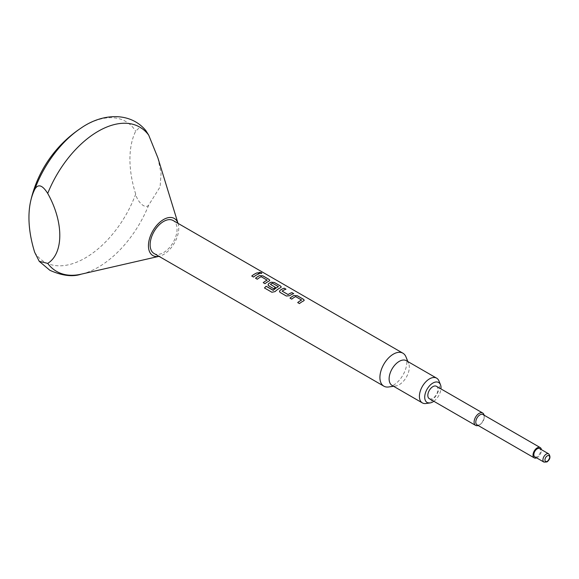 <?xml version="1.0" encoding="UTF-8"?>
<svg xmlns="http://www.w3.org/2000/svg" width="579" height="579" viewBox="0 0 579 579"><rect width="100%" height="100%" fill="white"/><g stroke="black" fill="none" stroke-linecap="round" stroke-linejoin="round"><path stroke-width="0.43" stroke-dasharray="2.9 2.17" d="M258.82 272.419L259.283 273.02C261.39 273.686 262.07 273.592 261.317 272.745M438.94 380.931A14.28 8.244 -60 0 1 429.502 402.195A14.28 8.244 -60 0 1 425.898 403.512M406.349 360.681A14.28 8.244 -60 0 1 408.644 363.438A14.28 8.244 -60 0 1 399.213 384.709A14.28 8.244 -60 0 1 395.609 386.019A14.28 8.244 -60 0 1 392.07 385.411M405.959 356.874A19.042 10.994 -60 0 1 393.38 385.23A19.042 10.994 -60 0 1 388.574 386.975M157.886 157.85L161.071 173.331L160.108 186.858L148.694 205.096C145.199 209.728 137.158 201.47 135.696 194.074A81.14 46.848 -60 0 1 85.2 258.01A81.14 46.848 -60 0 1 34.711 252.372M178.093 223.595L178.021 223.356A21.423 12.369 -60 0 1 178.093 223.595A21.423 12.369 -60 0 1 163.589 254.499A21.423 12.369 -60 0 1 159.218 256.28A21.423 12.369 -60 0 1 158.979 256.338L159.218 256.28M135.696 194.074A95.202 54.969 60 0 1 129.928 159.276A95.202 54.969 60 0 1 135.696 131.136L139.662 127.481L145.937 130.716M429.3 398.663A7.143 4.125 120 0 0 432.868 398.309A7.143 4.125 120 0 0 437.536 392.019A7.143 4.125 120 0 0 436.443 386.294M478.153 425.493A7.143 4.125 120 0 0 479.151 425.029L479.151 425.029A7.143 4.125 120 0 0 484.203 416.287A7.143 4.125 120 0 0 484.102 415.186M477.016 424.841A5.949 3.438 120 0 0 479.991 424.545L479.151 425.029L479.991 424.545A5.949 3.438 120 0 0 484.203 417.256A5.949 3.438 120 0 0 482.973 414.535M536.624 457.873A5.949 3.438 120 0 0 537.218 457.584A5.949 3.438 120 0 0 541.379 449.63M534.837 456.845A4.762 2.75 120 0 0 537.218 456.614A4.762 2.75 120 0 0 540.323 452.416A4.762 2.75 120 0 0 539.599 448.602M154.072 253.501A19.042 10.994 120 0 0 163.589 252.56A19.042 10.994 120 0 0 176.03 235.783A19.042 10.994 120 0 0 173.114 220.519M80.857 128.205A81.14 46.848 -60 0 1 135.696 131.136M433.83 401.276A11.529 6.658 120 0 0 440.966 388.907M253.522 277.066L253.53 277.102A18.991 10.965 -60 0 1 259.24 273.795M251.749 276.045L253.53 277.102M265.008 283.696L265.016 283.732A18.991 10.965 -60 0 1 269.105 281.076L269.771 280.352M263.242 282.675L265.016 283.732M261.39 276.704L267.1 280.041M255.52 278.224L257.3 279.273A18.991 10.965 -60 0 1 261.151 276.733M281.256 287.003L280.591 287.705A18.991 10.965 -60 0 0 275.083 291.635L271.913 292.272L264.487 287.987A18.991 10.965 -60 0 1 264.502 287.973L264.473 287.958M267.99 284.962L273.722 288.733M273.729 288.762A18.991 10.965 -60 0 1 275.474 287.452L275.474 287.416M270.451 284.412A18.991 10.965 -60 0 1 272.448 283.254L272.448 283.211M272.68 283.269L278.398 286.525M282.125 291.114L282.132 291.15A18.991 10.965 -60 0 1 285.983 289.232M279.476 291.592L280.149 292.475L286.337 296.043L289.609 295.768A18.991 10.965 -60 0 1 293.698 293.691M299.466 303.591L299.473 303.628A18.991 10.965 -60 0 1 303.562 300.971L304.228 300.284M297.7 302.571L299.473 303.628M295.847 296.6L301.558 299.936M291.751 299.14L291.758 299.169A18.991 10.965 -60 0 1 295.608 296.629M289.985 298.12L291.758 299.169M148.694 205.096A83.275 48.079 -60 0 1 98.206 267.252A83.275 48.079 -60 0 1 81.212 274.171M548.682 453.849A4.762 2.75 -60 0 1 549.413 457.663A4.762 2.75 -60 0 1 546.301 461.854A4.762 2.75 -60 0 1 543.927 462.093M395.609 386.019L393.597 386.294M484.203 417.256L484.203 416.287M408.644 363.438L407.877 361.557"/><path stroke-width="0.87" d="M261.802 273.245L258.82 272.419M259.291 272.977C261.404 273.643 262.084 273.549 261.332 272.702L258.827 272.398L259.291 272.977M261.809 273.223L261.317 272.745M440.966 388.907A11.529 6.658 120 0 0 440.489 384.724A11.529 6.658 120 0 0 432.868 383.066A11.529 6.658 120 0 0 424.848 395.399A11.529 6.658 120 0 0 429.958 402.955A11.529 6.658 120 0 0 432.868 401.898A11.529 6.658 120 0 0 433.83 401.276M429.958 402.955L425.898 403.512A14.28 8.244 -60 0 1 422.366 402.904A14.28 8.244 -60 0 1 420.173 391.462A14.28 8.244 -60 0 1 429.502 378.876A14.28 8.244 -60 0 1 436.646 378.167A14.28 8.244 -60 0 1 438.94 380.931L440.489 384.724M422.366 402.904L392.07 385.411A14.28 8.244 -60 0 1 389.884 373.969A14.28 8.244 -60 0 1 399.213 361.383A14.28 8.244 -60 0 1 406.349 360.681L436.646 378.167M393.597 386.294L388.574 386.975A19.042 10.994 -60 0 1 383.863 386.171A19.042 10.994 -60 0 1 380.939 370.915A19.042 10.994 -60 0 1 393.38 354.131A19.042 10.994 -60 0 1 402.897 353.19A19.042 10.994 -60 0 1 405.959 356.874L407.877 361.557M47.717 263.402A83.275 48.079 -60 0 0 81.212 274.171L158.979 256.338A21.423 12.369 -60 0 1 148.622 242.956A21.423 12.369 -60 0 1 163.589 219.521A21.423 12.369 -60 0 1 178.021 223.356L157.886 157.85L148.694 135.124L145.937 130.716C130.745 111.95 102.657 112.818 80.857 128.205L80.857 128.205A119.006 119.006 0 0 0 30.665 201.123A95.202 54.969 -120 0 0 28.95 217.581A95.202 54.969 -120 0 0 34.711 252.372L39.242 261.324L47.717 263.402C63.828 253.356 63.82 222.054 47.717 193.429C42.361 184.911 38.026 183.579 34.711 189.442A81.14 46.848 -60 0 1 80.857 128.205M484.102 415.186A7.143 4.125 120 0 0 482.72 413.015L436.443 386.294A7.143 4.125 120 0 0 432.868 386.649A7.143 4.125 120 0 0 428.207 392.946A7.143 4.125 120 0 0 429.3 398.663L475.583 425.384A7.143 4.125 120 0 0 478.153 425.493M482.72 413.015A7.143 4.125 120 0 0 479.151 413.37A7.143 4.125 120 0 0 474.49 419.666A7.143 4.125 120 0 0 475.583 425.384M541.379 449.63A5.949 3.438 120 0 0 540.193 447.567L482.973 414.535A5.949 3.438 120 0 0 479.991 414.832A5.949 3.438 120 0 0 476.104 420.072A5.949 3.438 120 0 0 477.016 424.841L534.243 457.873A5.949 3.438 120 0 0 536.624 457.873M540.193 447.567A5.949 3.438 120 0 0 537.218 447.864A5.949 3.438 120 0 0 533.331 453.111A5.949 3.438 120 0 0 534.243 457.873M537.218 448.834A4.762 2.75 120 0 0 534.106 453.031A4.762 2.75 120 0 0 534.837 456.845L543.927 462.093A4.762 2.75 -60 0 1 543.196 458.279A4.762 2.75 -60 0 1 546.301 454.081A4.762 2.75 -60 0 1 548.682 453.849L539.599 448.602A4.762 2.75 120 0 0 537.218 448.834M294.081 295.456A19.042 10.994 -60 0 0 292.858 296.101A19.042 10.994 -60 0 0 289.985 298.12L291.751 299.14A19.042 10.994 -60 0 1 294.624 297.121A19.042 10.994 -60 0 1 295.616 296.586L301.565 300.023A19.042 10.994 -60 0 0 300.573 300.552A19.042 10.994 -60 0 0 297.7 302.571L299.466 303.591A19.042 10.994 -60 0 1 302.339 301.572A19.042 10.994 -60 0 1 303.562 300.928L304.236 300.24L303.548 299.329L297.36 295.753L294.081 295.493A18.991 10.965 -60 0 0 290.014 298.134M289.609 295.731A19.042 10.994 -60 0 1 290.853 294.943A19.042 10.994 -60 0 1 293.705 293.647L291.932 292.67A18.991 10.965 -60 0 0 288.081 294.588L282.125 291.114A19.042 10.994 -60 0 1 283.138 290.484A19.042 10.994 -60 0 1 285.99 289.189L284.217 288.212A18.991 10.965 -60 0 0 280.127 290.289L279.469 291.57L280.142 292.438L286.33 296.007L289.609 295.731M284.224 288.168A19.042 10.994 -60 0 0 281.372 289.464A19.042 10.994 -60 0 0 280.127 290.253L279.469 291.555M275.076 291.599A19.042 10.994 -60 0 1 279.368 288.313A19.042 10.994 -60 0 1 280.591 287.669L281.256 286.981L280.569 286.062L274.388 282.494L271.11 282.19A19.042 10.994 -60 0 0 269.886 282.834A19.042 10.994 -60 0 0 268.642 283.623L267.983 284.926L268.656 285.809L273.722 288.733A19.042 10.994 -60 0 1 275.474 287.416L270.444 284.369A19.042 10.994 -60 0 1 271.457 283.746A19.042 10.994 -60 0 1 272.448 283.211L278.398 286.648A19.042 10.994 -60 0 0 277.406 287.177A19.042 10.994 -60 0 0 273.339 290.253L266.116 286.258A19.042 10.994 -60 0 0 264.473 287.958L271.898 292.25L275.076 291.599M275.445 287.437L270.444 284.369M259.624 275.561A19.042 10.994 -60 0 0 258.4 276.205A19.042 10.994 -60 0 0 255.52 278.224L257.293 279.244A19.042 10.994 -60 0 1 260.166 277.225A19.042 10.994 -60 0 1 261.158 276.697L267.107 280.127A19.042 10.994 -60 0 0 266.116 280.656A19.042 10.994 -60 0 0 263.242 282.675L265.008 283.696A19.042 10.994 -60 0 1 267.882 281.676A19.042 10.994 -60 0 1 269.105 281.039L269.771 280.352L269.083 279.433L262.902 275.857L259.616 275.604A18.991 10.965 -60 0 0 255.549 278.238M257.481 272.731A19.042 10.994 -60 0 0 254.63 274.026A19.042 10.994 -60 0 0 251.749 276.045L253.522 277.066A19.042 10.994 -60 0 1 256.396 275.047A19.042 10.994 -60 0 1 259.247 273.751L257.474 272.774A18.991 10.965 -60 0 0 251.778 276.06M402.897 353.19L173.114 220.519A19.042 10.994 120 0 0 163.589 221.468A19.042 10.994 120 0 0 151.148 238.244A19.042 10.994 120 0 0 154.072 253.501L383.863 386.171M282.125 291.114L288.074 294.552A19.042 10.994 -60 0 1 289.087 293.922A19.042 10.994 -60 0 1 291.939 292.627M301.565 299.9L301.558 300.067A18.991 10.965 -60 0 0 297.729 302.585M278.398 286.525L278.398 286.692A18.991 10.965 -60 0 0 273.346 290.289L273.339 290.253M267.1 280.004L267.1 280.171A18.991 10.965 -60 0 0 263.264 282.697M34.711 189.442A95.202 54.969 -120 0 0 30.665 201.123M259.197 273.766L257.474 272.774M269.771 280.366L269.076 279.476L262.895 275.901L259.616 275.604M281.256 287.003L280.562 286.106L274.381 282.538L271.11 282.19M267.983 284.94L268.642 283.659A18.991 10.965 -60 0 1 271.102 282.234M273.122 290.325L266.116 286.258M264.502 287.973A18.991 10.965 -60 0 1 266.123 286.287M293.654 293.662L291.932 292.67M285.939 289.211L284.217 288.212M304.228 300.262L303.541 299.372L297.353 295.797L294.081 295.493M47.717 193.429A83.275 48.079 -60 0 1 98.206 131.267A83.275 48.079 -60 0 1 148.694 135.124M547.314 455.832A3.329 1.925 120 0 0 544.955 459.914A3.329 1.925 120 0 0 547.314 461.275A3.329 1.925 120 0 0 549.674 457.193A3.329 1.925 120 0 0 547.314 455.832M543.927 462.093L547.017 461.926C550.238 459.299 550.795 456.607 548.682 453.849M81.212 274.171C72.578 277.073 62.127 275.778 49.859 270.292L39.242 261.324"/></g></svg>
